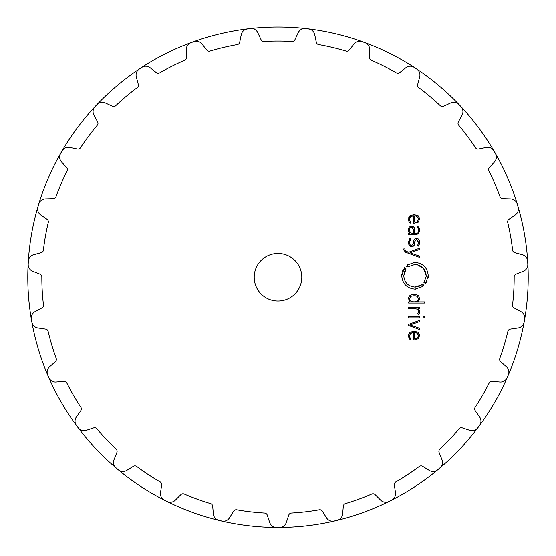 <?xml version="1.0" encoding="UTF-8"?>
<svg xmlns="http://www.w3.org/2000/svg" width="556" height="556" viewBox="0 0 556 556"><rect width="100%" height="100%" fill="white"/><g stroke="black" fill="none" stroke-linecap="round" stroke-linejoin="round"><path stroke-width="0.83" d="M27.8 277.242A250.2 250.2 0 0 0 403.1 493.923A250.2 250.2 0 0 0 403.1 60.562A250.2 250.2 0 0 0 27.8 277.242A250.2 250.2 0 0 0 403.1 493.923A250.2 250.2 0 0 0 403.1 60.562A250.2 250.2 0 0 0 27.8 277.242M301.797 277.242A23.797 23.797 0 0 1 266.102 297.849A23.797 23.797 0 0 1 266.102 256.636A23.797 23.797 0 0 1 301.797 277.242M307.037 28.794A250.137 250.137 0 0 0 305.48 28.613A7.138 7.138 0 0 0 298.224 32.693L294.916 39.789A2.975 2.975 0 0 1 292.046 41.498A236.161 236.161 0 0 0 263.954 41.498A2.975 2.975 0 0 1 261.084 39.789L257.775 32.693A7.138 7.138 0 0 0 250.52 28.613A250.137 250.137 0 0 0 248.963 28.794A250.137 250.137 0 0 0 247.406 28.982A7.138 7.138 0 0 0 241.283 34.625L239.705 42.284A2.975 2.975 0 0 1 237.301 44.612A236.161 236.161 0 0 0 209.966 51.096A2.975 2.975 0 0 1 206.776 50.089L201.918 43.952A7.138 7.138 0 0 0 193.926 41.658A250.137 250.137 0 0 0 192.445 42.187A250.137 250.137 0 0 0 190.972 42.729A7.138 7.138 0 0 0 186.323 49.63L186.552 57.449A2.975 2.975 0 0 1 184.752 60.27A236.161 236.161 0 0 0 159.648 72.878A2.975 2.975 0 0 1 156.312 72.641L150.169 67.783A7.138 7.138 0 0 0 141.856 67.394A250.137 250.137 0 0 0 140.543 68.256A250.137 250.137 0 0 0 139.236 69.118A7.138 7.138 0 0 0 136.303 76.909L138.326 84.463A2.975 2.975 0 0 1 137.228 87.626A236.161 236.161 0 0 0 115.704 105.682A2.975 2.975 0 0 1 112.402 106.217L105.313 102.909A7.138 7.138 0 0 0 97.133 104.452A250.137 250.137 0 0 0 94.979 106.731A7.138 7.138 0 0 0 93.922 114.988L97.634 121.875A2.975 2.975 0 0 1 97.293 125.197A236.161 236.161 0 0 0 80.516 147.736A2.975 2.975 0 0 1 77.43 149.015L69.764 147.43A7.138 7.138 0 0 0 62.161 150.815A250.137 250.137 0 0 0 61.368 152.17A250.137 250.137 0 0 0 60.59 153.532A7.138 7.138 0 0 0 61.466 161.81L66.664 167.655A2.975 2.975 0 0 1 67.102 170.97A236.161 236.161 0 0 0 55.975 196.768A2.975 2.975 0 0 1 53.265 198.728L45.439 198.958A7.138 7.138 0 0 0 38.823 204.003A250.137 250.137 0 0 0 38.371 205.505A250.137 250.137 0 0 0 37.926 207.006A7.138 7.138 0 0 0 40.678 214.859L47.093 219.349A2.975 2.975 0 0 1 48.275 222.47A236.161 236.161 0 0 0 43.396 250.137A2.975 2.975 0 0 1 41.213 252.674L33.652 254.697A7.138 7.138 0 0 0 28.377 261.132A250.137 250.137 0 0 0 28.28 262.696A250.137 250.137 0 0 0 28.196 264.267A7.138 7.138 0 0 0 32.693 271.272L39.962 274.157A2.975 2.975 0 0 1 41.839 276.93A236.161 236.161 0 0 0 43.472 304.973A2.975 2.975 0 0 1 41.929 307.941L35.042 311.652A7.138 7.138 0 0 0 31.393 319.137A250.137 250.137 0 0 0 31.657 320.68A250.137 250.137 0 0 0 31.935 322.223A7.138 7.138 0 0 0 37.926 328.005L45.668 329.138A2.975 2.975 0 0 1 48.129 331.397A236.161 236.161 0 0 0 56.191 358.314A2.975 2.975 0 0 1 55.371 361.553L49.526 366.758A7.138 7.138 0 0 0 47.698 374.876A250.137 250.137 0 0 0 48.942 377.76A7.138 7.138 0 0 0 56.1 382L63.898 381.319A2.975 2.975 0 0 1 66.817 382.952A236.161 236.161 0 0 0 80.863 407.277A2.975 2.975 0 0 1 80.815 410.62L76.332 417.035A7.138 7.138 0 0 0 76.422 425.354A250.137 250.137 0 0 0 77.353 426.619A250.137 250.137 0 0 0 78.299 427.87A7.138 7.138 0 0 0 86.243 430.351L93.672 427.891A2.975 2.975 0 0 1 96.89 428.801A236.161 236.161 0 0 0 116.169 449.234A2.975 2.975 0 0 1 116.892 452.501L114.001 459.777A7.138 7.138 0 0 0 116.016 467.846A250.137 250.137 0 0 0 118.414 469.869A7.138 7.138 0 0 0 126.719 470.445L133.377 466.338A2.975 2.975 0 0 1 136.72 466.484A236.161 236.161 0 0 0 160.191 481.92A2.975 2.975 0 0 1 161.65 484.929L160.517 492.672A7.138 7.138 0 0 0 164.34 500.066A250.137 250.137 0 0 0 167.141 501.477A7.138 7.138 0 0 0 175.355 500.122L180.888 494.59A2.975 2.975 0 0 1 184.168 493.964A236.161 236.161 0 0 0 210.571 503.576A2.975 2.975 0 0 1 212.684 506.162L213.365 513.959A7.138 7.138 0 0 0 218.786 520.277A250.137 250.137 0 0 0 220.315 520.638A250.137 250.137 0 0 0 221.844 521A7.138 7.138 0 0 0 229.517 517.789L233.631 511.131A2.975 2.975 0 0 1 236.682 509.762A236.161 236.161 0 0 0 264.587 513.021A2.975 2.975 0 0 1 267.241 515.058L269.702 522.487A7.138 7.138 0 0 0 276.429 527.38A250.137 250.137 0 0 0 278 527.387A250.137 250.137 0 0 0 279.571 527.38A7.138 7.138 0 0 0 286.298 522.487L288.759 515.058A2.975 2.975 0 0 1 291.413 513.021A236.161 236.161 0 0 0 319.318 509.762A2.975 2.975 0 0 1 322.369 511.131L326.483 517.789A7.138 7.138 0 0 0 334.156 521A250.137 250.137 0 0 0 335.685 520.638A250.137 250.137 0 0 0 337.214 520.277A7.138 7.138 0 0 0 342.635 513.959L343.316 506.162A2.975 2.975 0 0 1 345.429 503.576A236.161 236.161 0 0 0 371.832 493.964A2.975 2.975 0 0 1 375.112 494.59L380.645 500.122A7.138 7.138 0 0 0 388.859 501.477A250.137 250.137 0 0 0 391.66 500.066A7.138 7.138 0 0 0 395.483 492.672L394.35 484.929A2.975 2.975 0 0 1 395.809 481.92A236.161 236.161 0 0 0 419.28 466.484A2.975 2.975 0 0 1 422.623 466.338L429.281 470.445A7.138 7.138 0 0 0 437.586 469.869A250.137 250.137 0 0 0 439.984 467.846A7.138 7.138 0 0 0 441.999 459.777L439.108 452.501A2.975 2.975 0 0 1 439.831 449.234A236.161 236.161 0 0 0 459.11 428.801A2.975 2.975 0 0 1 462.328 427.891L469.757 430.351A7.138 7.138 0 0 0 477.701 427.87A250.137 250.137 0 0 0 478.647 426.619A250.137 250.137 0 0 0 479.578 425.354A7.138 7.138 0 0 0 479.668 417.035L475.185 410.62A2.975 2.975 0 0 1 475.137 407.277A236.161 236.161 0 0 0 489.183 382.952A2.975 2.975 0 0 1 492.102 381.319L499.9 382A7.138 7.138 0 0 0 507.058 377.76A250.137 250.137 0 0 0 508.302 374.876A7.138 7.138 0 0 0 506.474 366.758L500.629 361.553A2.975 2.975 0 0 1 499.809 358.314A236.161 236.161 0 0 0 507.871 331.397A2.975 2.975 0 0 1 510.332 329.138L518.074 328.005A7.138 7.138 0 0 0 524.065 322.223A250.137 250.137 0 0 0 524.343 320.68A250.137 250.137 0 0 0 524.607 319.137A7.138 7.138 0 0 0 520.958 311.652L514.071 307.941A2.975 2.975 0 0 1 512.528 304.973A236.161 236.161 0 0 0 514.161 276.93A2.975 2.975 0 0 1 516.037 274.157L523.307 271.272A7.138 7.138 0 0 0 527.804 264.267A250.137 250.137 0 0 0 527.72 262.696A250.137 250.137 0 0 0 527.623 261.132A7.138 7.138 0 0 0 522.348 254.697L514.787 252.674A2.975 2.975 0 0 1 512.604 250.137A236.161 236.161 0 0 0 507.725 222.47A2.975 2.975 0 0 1 508.907 219.349L515.322 214.859A7.138 7.138 0 0 0 518.074 207.006A250.137 250.137 0 0 0 517.629 205.505A250.137 250.137 0 0 0 517.177 204.003A7.138 7.138 0 0 0 510.561 198.958L502.735 198.728A2.975 2.975 0 0 1 500.025 196.768A236.161 236.161 0 0 0 488.898 170.97A2.975 2.975 0 0 1 489.336 167.655L494.534 161.81A7.138 7.138 0 0 0 495.41 153.532A250.137 250.137 0 0 0 494.632 152.17A250.137 250.137 0 0 0 493.839 150.815A7.138 7.138 0 0 0 486.236 147.43L478.57 149.015A2.975 2.975 0 0 1 475.484 147.736A236.161 236.161 0 0 0 458.707 125.197A2.975 2.975 0 0 1 458.366 121.875L462.078 114.988A7.138 7.138 0 0 0 461.021 106.731A250.137 250.137 0 0 0 458.867 104.452A7.138 7.138 0 0 0 450.687 102.909L443.598 106.217A2.975 2.975 0 0 1 440.296 105.682A236.161 236.161 0 0 0 418.772 87.626A2.975 2.975 0 0 1 417.674 84.463L419.697 76.909A7.138 7.138 0 0 0 416.764 69.118A250.137 250.137 0 0 0 415.457 68.256A250.137 250.137 0 0 0 414.144 67.394A7.138 7.138 0 0 0 405.831 67.783L399.688 72.641A2.975 2.975 0 0 1 396.352 72.878A236.161 236.161 0 0 0 371.248 60.27A2.975 2.975 0 0 1 369.448 57.449L369.677 49.63A7.138 7.138 0 0 0 365.028 42.729A250.137 250.137 0 0 0 363.555 42.187A250.137 250.137 0 0 0 362.074 41.658A7.138 7.138 0 0 0 354.082 43.952L349.224 50.089A2.975 2.975 0 0 1 346.034 51.096A236.161 236.161 0 0 0 318.699 44.612A2.975 2.975 0 0 1 316.294 42.284L314.717 34.625A7.138 7.138 0 0 0 308.594 28.982A250.137 250.137 0 0 0 307.037 28.794M409.55 335.9L410.634 333.232L413.817 332.342L413.817 339.938L414.331 339.938L418.23 338.778L419.613 335.56L418.161 332.342L414.06 331.181L409.932 332.37L408.514 335.831L408.931 338.062L410.175 339.772L410.849 338.91L409.848 337.541L409.577 335.331M419.474 320.416L408.653 324.405L408.653 325.538L419.474 329.527L419.474 328.262L409.994 324.975L419.474 321.688L419.474 320.416M424.638 318.032L424.638 316.607L423.227 316.607L423.227 318.032L424.638 318.032M419.474 317.9L419.474 316.746L408.653 316.746L408.653 317.9L419.474 317.9M418.598 311.548L417.744 313.612L418.578 314.453L419.606 311.819L419.203 309.977L418.036 308.622L419.474 308.622L419.474 307.468L408.653 307.468L408.653 308.622L415.318 308.622L417.612 309.386L418.598 311.548L418.279 312.952M408.514 298.676L410.043 301.915L408.653 301.915L408.653 303.076L424.638 303.076L424.638 301.915L418.084 301.915L419.613 298.676L418.668 296L416.59 294.875L411.537 294.875L409.459 296L408.59 297.78M423.463 285.332L422.602 286.013L422.935 286.465L414.984 289.141C406.916 288.321 402.502 283.866 401.738 275.769L404.434 267.679L404.872 268.013L404.108 269.118L404.886 269.597L405.609 268.576L406.061 268.916L403.774 275.769C404.42 282.622 408.16 286.396 414.984 287.084L421.705 284.818L422.053 285.27L423.019 284.491L423.644 285.172L422.602 286.013M417.181 264.663L423.616 268.548L426.209 275.769C425.562 268.916 421.823 265.142 414.991 264.447L408.264 266.706L407.93 266.261L406.964 267.04L406.339 266.366L407.381 265.518L407.041 265.066L414.991 262.39C423.067 263.21 427.481 267.665 428.245 275.769L425.548 283.852L425.111 283.518L425.875 282.42L425.097 281.934L424.374 282.955L423.929 282.615L426.181 276.527M403.753 249.394L405.498 252.195L419.474 257.352L419.474 256.087L409.994 252.792L419.474 249.505L419.474 248.24L408.653 252.229L405.678 251.09L404.761 248.914L403.753 248.914L404.184 251.18M414.074 245.391L411.725 246.649C409.807 246.753 408.736 245.293 408.514 242.277C408.556 245.008 409.626 246.468 411.725 246.649C413.629 246.461 414.574 245.398 414.561 243.458L414.713 241.686L416.534 239.469L418.626 242.256L417.702 245.314L418.466 246.086L419.613 242.256C419.634 239.9 418.605 238.593 416.534 238.336C414.776 238.427 413.831 239.525 413.706 241.624L413.546 243.438L411.725 245.523C410.196 245.391 409.459 244.292 409.529 242.235L410.849 238.649L410.064 237.857L408.521 242.034M409.195 227.279L408.514 230.128L409.73 233.457L408.653 233.457L408.653 234.611L416.062 234.611L418.689 233.589L419.613 230.372L419.266 228.12L417.952 226.521L417.229 227.355L418.286 228.551L418.598 230.372C418.619 232.464 417.737 233.492 415.951 233.457L414.734 233.457L414.734 229.92L413.914 227.119L411.614 226.111L409.501 226.904L411.871 226.118M409.55 219.266L410.641 216.604L413.817 215.707L413.817 223.31L418.23 222.15L419.613 218.932L418.161 215.714L414.06 214.553L409.932 215.742L408.514 219.203L408.931 221.434L410.175 223.144L410.849 222.282L409.848 220.913L409.55 219.266L410.641 216.604L413.817 215.707M413.817 332.342L410.279 333.586M418.842 333.037L419.606 335.838M413.775 331.188L414.338 331.188M408.521 336.088L408.521 335.525M408.632 334.615L408.716 334.267M408.931 333.69L409.932 332.37M409.626 336.797L410.21 338.152M419.426 313.118L419.203 313.633M418.918 309.47L419.349 310.331M419.585 311.339L419.606 311.819M418.036 308.622L418.425 308.914M417.361 309.192L416.826 308.907M419.592 298.19L419.613 298.676M415.825 294.729L417.097 295.021M418.314 295.681L418.668 296M411.537 294.875L412.642 294.68M409.459 296L409.828 295.674M421.705 284.818L420.843 285.416M419.307 286.215L418.341 286.569M417.806 286.729L417.396 286.826M415.624 287.07L414.984 287.084C408.16 286.43 404.42 282.663 403.774 275.769L403.802 274.97M404.226 272.586L404.754 271.133M405.588 269.59L406.061 268.916M405.15 269.187L404.886 269.597M404.434 267.679L404.149 268.075M403.496 269.097L403.225 269.597M402.711 270.716L402.474 271.342M401.856 273.955L401.745 275.276M414.984 289.141L415.506 289.134M422.504 286.785L422.935 286.465M414.234 264.475L415.728 264.475M424.395 281.955L423.929 282.615M424.819 282.372L425.097 281.934M425.875 282.42L425.465 283.053M425.548 283.852L425.84 283.456M426.501 282.406L427.071 281.294M428.141 277.458L428.19 277.006M428.217 276.603L428.238 276.256M414.991 262.39L414.505 262.397M413.504 262.474L413.101 262.522M408.028 264.385L407.437 264.781M406.339 266.366L406.943 265.837M408.264 266.706L408.882 266.275M414.561 243.458L414.519 243.827M414.456 244.237L414.373 244.605M418.598 242.826L416.534 239.469L414.713 241.686M419.606 242.013L419.599 242.625M419.509 243.535L419.356 244.237M419.168 244.8L418.724 245.703M413.706 241.624C413.886 239.427 414.832 238.336 416.534 238.336M409.55 241.603L409.529 242.235C409.529 244.425 410.258 245.523 411.725 245.523L413.546 243.438M410.849 238.649L410.474 239.066M410.071 239.692L409.696 240.713M408.514 230.003L408.667 228.467M409.369 233.061L408.994 232.505M408.862 232.22L408.597 231.261M408.556 230.983L408.521 230.365M419.606 230.108L419.606 230.636M417.952 226.521L418.737 227.244M419.064 227.703L419.266 228.12M418.473 229.093L418.14 228.287M418.598 230.497L418.585 229.92M413.588 226.778L414.192 227.529M414.567 228.46L414.72 229.44M411.94 226.125L412.35 226.181M418.842 216.409L419.606 219.21M418.605 221.795L418.23 222.15M413.796 214.56L414.338 214.56M408.521 219.46L408.521 218.897M408.632 217.987L408.716 217.639M408.931 217.062L409.932 215.742M409.619 220.12L410.849 222.282M416.138 338.611L415.221 338.757M418.592 335.796L417.208 338.159M414.734 338.778L414.734 332.335L416.778 332.724L418.598 335.56L416.305 332.558M413.81 301.915L414.303 301.915M415.346 301.866L416.041 301.769M418.592 299.072L417.382 301.262M418.598 298.836L417.174 296.285L418.598 298.836M415.957 295.882L415.596 295.834M409.529 298.6L410.745 296.404M410.835 301.324L409.529 298.954M411.871 301.72L412.281 301.804M413.31 228.016L411.635 227.265C410.147 227.321 409.445 228.273 409.522 230.128L409.529 230.247M409.522 230.128L410.356 232.846L409.522 230.128C409.424 228.328 410.126 227.376 411.635 227.265L413.817 230.059L413.817 233.457L410.356 232.846M411.982 233.444L412.42 233.457M416.138 221.983L415.221 222.129M418.592 219.168L417.215 221.524M414.734 222.15L414.734 215.707L416.778 216.096L418.598 218.925L416.305 215.93M417.174 301.387L414.06 301.915L410.953 301.387M410.953 296.285L414.06 295.75L417.174 296.285"/></g></svg>
